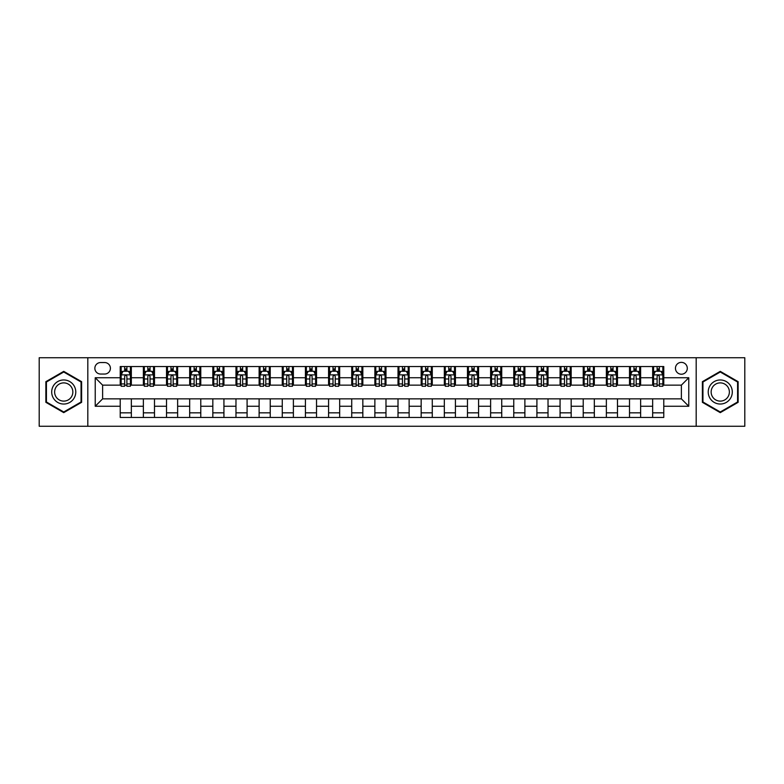 <?xml version="1.0" encoding="UTF-8"?>
<svg xmlns="http://www.w3.org/2000/svg" width="784" height="784" viewBox="0 0 784 784"><rect width="100%" height="100%" fill="white"/><g stroke="black" fill="none" stroke-linecap="round" stroke-linejoin="round"><path stroke-width="1.18" d="M681.374 362.365A5.929 5.929 0 0 0 675.445 368.294A5.929 5.929 0 0 0 681.374 374.223A5.929 5.929 0 0 0 687.294 368.294A5.929 5.929 0 0 0 681.374 362.365M696.182 426.261L744.8 426.261L744.8 357.739L696.182 357.739L696.182 426.261L87.818 426.261L87.818 357.739L39.2 357.739L39.2 426.261L87.818 426.261M100.597 374.037L104.664 374.037A5.743 5.743 0 0 0 110.407 368.294A5.743 5.743 0 0 0 104.664 362.551L100.597 362.551A5.743 5.743 0 0 0 94.854 368.294A5.743 5.743 0 0 0 100.597 374.037M696.182 357.739L87.818 357.739M120.226 406.259L95.227 406.259L95.227 377.741L120.226 377.741L120.226 385.15L102.626 385.15L102.626 398.85L120.226 398.85L120.226 417.46L663.774 417.46L663.774 398.85L681.374 398.85L681.374 385.15L663.774 385.15L663.774 377.741L688.773 377.741L688.773 406.259L663.774 406.259M663.774 377.741L663.774 366.54L120.226 366.54L120.226 377.741M652.66 366.54L652.66 385.15L653.591 385.15M657.11 385.15L659.334 385.15M662.852 385.15L663.774 385.15M652.66 385.15L639.705 385.15M629.513 366.54L629.513 385.15L630.444 385.15M633.962 385.15L636.187 385.15M629.513 385.15L616.547 385.15M606.365 366.54L606.365 385.15L607.296 385.15M610.814 385.15L613.029 385.15M606.365 385.15L593.4 385.15M583.218 366.54L583.218 385.15L584.139 385.15M587.657 385.15L589.882 385.15M583.218 385.15L570.252 385.15M560.07 366.54L560.07 385.15L560.991 385.15M564.509 385.15L566.734 385.15M560.07 385.15L547.105 385.15M536.913 366.54L536.913 385.15L537.844 385.15M541.362 385.15L543.586 385.15M536.913 385.15L523.957 385.15M513.765 366.54L513.765 385.15L514.696 385.15M518.214 385.15L520.439 385.15M513.765 385.15L500.8 385.15M490.617 366.54L490.617 385.15L491.539 385.15M495.067 385.15L497.281 385.15M490.617 385.15L477.652 385.15M467.47 366.54L467.47 385.15L468.391 385.15M471.909 385.15L474.134 385.15M467.47 385.15L454.504 385.15M444.322 366.54L444.322 385.15L445.243 385.15M448.762 385.15L450.986 385.15M444.322 385.15L431.357 385.15M421.165 366.54L421.165 385.15L422.096 385.15M425.614 385.15L427.839 385.15M421.165 385.15L408.209 385.15M398.017 366.54L398.017 385.15L398.948 385.15M402.466 385.15L404.681 385.15M398.017 385.15L385.052 385.15M374.87 366.54L374.87 385.15L375.791 385.15M379.319 385.15L381.534 385.15M374.87 385.15L361.904 385.15M351.722 366.54L351.722 385.15L352.643 385.15M356.161 385.15L358.386 385.15M351.722 385.15L338.757 385.15M328.574 366.54L328.574 385.15L329.496 385.15M333.014 385.15L335.238 385.15M328.574 385.15L315.609 385.15M305.417 366.54L305.417 385.15L306.348 385.15M309.866 385.15L312.091 385.15M305.417 385.15L292.461 385.15M282.269 366.54L282.269 385.15L283.2 385.15M286.719 385.15L288.933 385.15M282.269 385.15L269.304 385.15M259.122 366.54L259.122 385.15L260.043 385.15M263.561 385.15L265.786 385.15M259.122 385.15L246.156 385.15M235.974 366.54L235.974 385.15L236.895 385.15M240.414 385.15L242.638 385.15M235.974 385.15L223.009 385.15M212.827 366.54L212.827 385.15L213.748 385.15M217.266 385.15L219.491 385.15M212.827 385.15L199.861 385.15M189.669 366.54L189.669 385.15L190.6 385.15M194.118 385.15L196.343 385.15M189.669 385.15L176.704 385.15M166.522 366.54L166.522 385.15L167.453 385.15M170.971 385.15L173.186 385.15M166.522 385.15L153.556 385.15M143.374 366.54L143.374 385.15L144.295 385.15M147.813 385.15L150.038 385.15M143.374 385.15L130.409 385.15M120.226 385.15L121.148 385.15M124.666 385.15L126.89 385.15M120.226 398.85L131.34 398.85L131.34 417.46M663.774 398.85L131.34 398.85M131.34 366.54L131.34 385.15M120.226 371.165L121.148 371.165M124.666 371.165L126.89 371.165M130.409 371.165L131.34 371.165M120.226 412.835L131.34 412.835M143.374 398.85L143.374 417.46M154.487 366.54L154.487 385.15M143.374 371.165L144.295 371.165M147.813 371.165L150.038 371.165M153.556 371.165L154.487 371.165M154.487 398.85L154.487 417.46M143.374 412.835L154.487 412.835M166.522 398.85L166.522 417.46M177.635 398.85L177.635 417.46M166.522 412.835L177.635 412.835M177.635 366.54L177.635 385.15M166.522 371.165L167.453 371.165M170.971 371.165L173.186 371.165M176.704 371.165L177.635 371.165M189.669 398.85L189.669 417.46M200.782 398.85L200.782 417.46M189.669 412.835L200.782 412.835M200.782 366.54L200.782 385.15M189.669 371.165L190.6 371.165M194.118 371.165L196.343 371.165M199.861 371.165L200.782 371.165M212.827 398.85L212.827 417.46M223.93 398.85L223.93 417.46M212.827 412.835L223.93 412.835M223.93 366.54L223.93 385.15M212.827 371.165L213.748 371.165M217.266 371.165L219.491 371.165M223.009 371.165L223.93 371.165M235.974 398.85L235.974 417.46M247.087 398.85L247.087 417.46M235.974 412.835L247.087 412.835M247.087 366.54L247.087 385.15M235.974 371.165L236.895 371.165M240.414 371.165L242.638 371.165M246.156 371.165L247.087 371.165M259.122 398.85L259.122 417.46M270.235 398.85L270.235 417.46M259.122 412.835L270.235 412.835M270.235 366.54L270.235 385.15M259.122 371.165L260.043 371.165M263.561 371.165L265.786 371.165M269.304 371.165L270.235 371.165M282.269 398.85L282.269 417.46M293.383 398.85L293.383 417.46M282.269 412.835L293.383 412.835M293.383 366.54L293.383 385.15M282.269 371.165L283.2 371.165M286.719 371.165L288.933 371.165M292.461 371.165L293.383 371.165M305.417 398.85L305.417 417.46M316.53 398.85L316.53 417.46M305.417 412.835L316.53 412.835M316.53 366.54L316.53 385.15M305.417 371.165L306.348 371.165M309.866 371.165L312.091 371.165M315.609 371.165L316.53 371.165M328.574 398.85L328.574 417.46M339.678 398.85L339.678 417.46M328.574 412.835L339.678 412.835M339.678 366.54L339.678 385.15M328.574 371.165L329.496 371.165M333.014 371.165L335.238 371.165M338.757 371.165L339.678 371.165M351.722 398.85L351.722 417.46M362.835 398.85L362.835 417.46M351.722 412.835L362.835 412.835M362.835 366.54L362.835 385.15M351.722 371.165L352.643 371.165M356.161 371.165L358.386 371.165M361.904 371.165L362.835 371.165M374.87 398.85L374.87 417.46M385.983 398.85L385.983 417.46M374.87 412.835L385.983 412.835M385.983 366.54L385.983 385.15M374.87 371.165L375.791 371.165M379.319 371.165L381.534 371.165M385.052 371.165L385.983 371.165M398.017 398.85L398.017 417.46M409.13 398.85L409.13 417.46M398.017 412.835L409.13 412.835M409.13 366.54L409.13 385.15M398.017 371.165L398.948 371.165M402.466 371.165L404.681 371.165M408.209 371.165L409.13 371.165M421.165 398.85L421.165 417.46M432.278 398.85L432.278 417.46M421.165 412.835L432.278 412.835M432.278 366.54L432.278 385.15M421.165 371.165L422.096 371.165M425.614 371.165L427.839 371.165M431.357 371.165L432.278 371.165M444.322 398.85L444.322 417.46M455.426 398.85L455.426 417.46M444.322 412.835L455.426 412.835M455.426 366.54L455.426 385.15M444.322 371.165L445.243 371.165M448.762 371.165L450.986 371.165M454.504 371.165L455.426 371.165M467.47 398.85L467.47 417.46M478.583 398.85L478.583 417.46M467.47 412.835L478.583 412.835M478.583 366.54L478.583 385.15M467.47 371.165L468.391 371.165M471.909 371.165L474.134 371.165M477.652 371.165L478.583 371.165M490.617 398.85L490.617 417.46M501.731 398.85L501.731 417.46M490.617 412.835L501.731 412.835M501.731 366.54L501.731 385.15M490.617 371.165L491.539 371.165M495.067 371.165L497.281 371.165M500.8 371.165L501.731 371.165M513.765 398.85L513.765 417.46M524.878 398.85L524.878 417.46M513.765 412.835L524.878 412.835M524.878 366.54L524.878 385.15M513.765 371.165L514.696 371.165M518.214 371.165L520.439 371.165M523.957 371.165L524.878 371.165M536.913 398.85L536.913 417.46M548.026 398.85L548.026 417.46M536.913 412.835L548.026 412.835M548.026 366.54L548.026 385.15M536.913 371.165L537.844 371.165M541.362 371.165L543.586 371.165M547.105 371.165L548.026 371.165M560.07 398.85L560.07 417.46M571.173 398.85L571.173 417.46M560.07 412.835L571.173 412.835M571.173 366.54L571.173 385.15M560.07 371.165L560.991 371.165M564.509 371.165L566.734 371.165M570.252 371.165L571.173 371.165M583.218 398.85L583.218 417.46M594.331 398.85L594.331 417.46M583.218 412.835L594.331 412.835M594.331 366.54L594.331 385.15M583.218 371.165L584.139 371.165M587.657 371.165L589.882 371.165M593.4 371.165L594.331 371.165M606.365 398.85L606.365 417.46M617.478 398.85L617.478 417.46M606.365 412.835L617.478 412.835M617.478 366.54L617.478 385.15M606.365 371.165L607.296 371.165M610.814 371.165L613.029 371.165M616.547 371.165L617.478 371.165M629.513 398.85L629.513 417.46M640.626 398.85L640.626 417.46M629.513 412.835L640.626 412.835M640.626 366.54L640.626 385.15M629.513 371.165L630.444 371.165M633.962 371.165L636.187 371.165M639.705 371.165L640.626 371.165M652.66 398.85L652.66 417.46M652.66 412.835L663.774 412.835M652.66 371.165L653.591 371.165M657.11 371.165L659.334 371.165M662.852 371.165L663.774 371.165M102.626 385.15L95.227 377.741M102.626 398.85L95.227 406.259M688.773 377.741L681.374 385.15M688.773 406.259L681.374 398.85M63.739 412.639L81.614 402.319L81.614 381.681L63.739 371.361L45.864 381.681L45.864 402.319L63.739 412.639M738.136 381.681L720.261 371.361L702.386 381.681L702.386 402.319L720.261 412.639L738.136 402.319L738.136 381.681M126.89 368.941L124.666 368.941M130.409 383.935L126.89 383.935L126.89 386.257L130.409 386.257L130.409 374.958L128.556 371.253L123 371.253L121.148 374.958L121.148 386.257L124.666 386.257L124.666 383.935L121.148 383.935M121.148 374.958L121.148 366.54M130.409 374.958L130.409 366.54M124.666 371.253L124.666 366.54M126.89 366.54L126.89 371.253M126.89 383.935L126.89 376.349C126.155 374.928 125.411 374.928 124.666 376.349L124.666 383.935M150.038 368.941L147.813 368.941M153.556 383.935L150.038 383.935L150.038 386.257L153.556 386.257L153.556 374.958L151.704 371.253L146.147 371.253L144.295 374.958L144.295 386.257L147.813 386.257L147.813 383.935L144.295 383.935M144.295 374.958L144.295 366.54M153.556 374.958L153.556 366.54M147.813 371.253L147.813 366.54M150.038 366.54L150.038 371.253M150.038 383.935L150.038 376.349C149.303 374.928 148.558 374.928 147.813 376.349L147.813 383.935M173.186 368.941L170.971 368.941M176.704 383.935L173.186 383.935L173.186 386.257L176.704 386.257L176.704 374.958L174.861 371.253L169.305 371.253L167.453 374.958L167.453 386.257L170.971 386.257L170.971 383.935L167.453 383.935M167.453 374.958L167.453 366.54M176.704 374.958L176.704 366.54M170.971 371.253L170.971 366.54M173.186 366.54L173.186 371.253M173.186 383.935L173.186 376.349C172.451 374.928 171.706 374.928 170.971 376.349L170.971 383.935M196.343 368.941L194.118 368.941M199.861 383.935L196.343 383.935L196.343 386.257L199.861 386.257L199.861 374.958L198.009 371.253L192.452 371.253L190.6 374.958L190.6 386.257L194.118 386.257L194.118 383.935L190.6 383.935M190.6 374.958L190.6 366.54M199.861 374.958L199.861 366.54M194.118 371.253L194.118 366.54M196.343 366.54L196.343 371.253M196.343 383.935L196.343 376.349C195.598 374.928 194.863 374.928 194.118 376.349L194.118 383.935M219.491 368.941L217.266 368.941M223.009 383.935L219.491 383.935L219.491 386.257L223.009 386.257L223.009 374.958L221.157 371.253L215.6 371.253L213.748 374.958L213.748 386.257L217.266 386.257L217.266 383.935L213.748 383.935M213.748 374.958L213.748 366.54M223.009 374.958L223.009 366.54M217.266 371.253L217.266 366.54M219.491 366.54L219.491 371.253M219.491 383.935L219.491 376.349C218.746 374.928 218.011 374.928 217.266 376.349L217.266 383.935M74.166 385.983A12.034 12.034 0 0 0 57.722 381.573A12.034 12.034 0 0 0 53.312 398.017A12.034 12.034 0 0 0 69.756 402.427A12.034 12.034 0 0 0 74.166 385.983M71.628 387.443A9.114 9.114 0 0 0 59.182 384.111A9.114 9.114 0 0 0 55.85 396.557A9.114 9.114 0 0 0 68.296 399.889A9.114 9.114 0 0 0 71.628 387.443M63.739 411.992L46.423 401.996L46.423 382.004L63.739 372.008L81.056 382.004L81.056 401.996L63.739 411.992M720.261 404.034A12.034 12.034 0 0 0 732.295 392A12.034 12.034 0 0 0 720.261 379.966A12.034 12.034 0 0 0 708.226 392A12.034 12.034 0 0 0 720.261 404.034M720.261 401.114A9.114 9.114 0 0 0 729.375 392A9.114 9.114 0 0 0 720.261 382.886A9.114 9.114 0 0 0 711.147 392A9.114 9.114 0 0 0 720.261 401.114M702.944 382.004L720.261 372.008L737.577 382.004L737.577 401.996L720.261 411.992L702.944 401.996L702.944 382.004M242.638 368.941L240.414 368.941M246.156 383.935L242.638 383.935L242.638 386.257L246.156 386.257L246.156 374.958L244.304 371.253L238.748 371.253L236.895 374.958L236.895 386.257L240.414 386.257L240.414 383.935L236.895 383.935M236.895 374.958L236.895 366.54M246.156 374.958L246.156 366.54M240.414 371.253L240.414 366.54M242.638 366.54L242.638 371.253M242.638 383.935L242.638 376.349C241.903 374.928 241.158 374.928 240.414 376.349L240.414 383.935M265.786 368.941L263.561 368.941M269.304 383.935L265.786 383.935L265.786 386.257L269.304 386.257L269.304 374.958L267.452 371.253L261.895 371.253L260.043 374.958L260.043 386.257L263.561 386.257L263.561 383.935L260.043 383.935M260.043 374.958L260.043 366.54M269.304 374.958L269.304 366.54M263.561 371.253L263.561 366.54M265.786 366.54L265.786 371.253M265.786 383.935L265.786 376.349C265.051 374.928 264.306 374.928 263.561 376.349L263.561 383.935M288.933 368.941L286.719 368.941M292.461 383.935L288.933 383.935L288.933 386.257L292.461 386.257L292.461 374.958L290.609 371.253L285.053 371.253L283.2 374.958L283.2 386.257L286.719 386.257L286.719 383.935L283.2 383.935M283.2 374.958L283.2 366.54M292.461 374.958L292.461 366.54M286.719 371.253L286.719 366.54M288.933 366.54L288.933 371.253M288.933 383.935L288.933 376.349C288.198 374.928 287.454 374.928 286.719 376.349L286.719 383.935M312.091 368.941L309.866 368.941M315.609 383.935L312.091 383.935L312.091 386.257L315.609 386.257L315.609 374.958L313.757 371.253L308.2 371.253L306.348 374.958L306.348 386.257L309.866 386.257L309.866 383.935L306.348 383.935M306.348 374.958L306.348 366.54M315.609 374.958L315.609 366.54M309.866 371.253L309.866 366.54M312.091 366.54L312.091 371.253M312.091 383.935L312.091 376.349C311.346 374.928 310.611 374.928 309.866 376.349L309.866 383.935M335.238 368.941L333.014 368.941M338.757 383.935L335.238 383.935L335.238 386.257L338.757 386.257L338.757 374.958L336.904 371.253L331.348 371.253L329.496 374.958L329.496 386.257L333.014 386.257L333.014 383.935L329.496 383.935M329.496 374.958L329.496 366.54M338.757 374.958L338.757 366.54M333.014 371.253L333.014 366.54M335.238 366.54L335.238 371.253M335.238 383.935L335.238 376.349C334.494 374.928 333.759 374.928 333.014 376.349L333.014 383.935M358.386 368.941L356.161 368.941M361.904 383.935L358.386 383.935L358.386 386.257L361.904 386.257L361.904 374.958L360.052 371.253L354.495 371.253L352.643 374.958L352.643 386.257L356.161 386.257L356.161 383.935L352.643 383.935M352.643 374.958L352.643 366.54M361.904 374.958L361.904 366.54M356.161 371.253L356.161 366.54M358.386 366.54L358.386 371.253M358.386 383.935L358.386 376.349C357.651 374.928 356.906 374.928 356.161 376.349L356.161 383.935M381.534 368.941L379.319 368.941M385.052 383.935L381.534 383.935L381.534 386.257L385.052 386.257L385.052 374.958L383.2 371.253L377.643 371.253L375.791 374.958L375.791 386.257L379.319 386.257L379.319 383.935L375.791 383.935M375.791 374.958L375.791 366.54M385.052 374.958L385.052 366.54M379.319 371.253L379.319 366.54M381.534 366.54L381.534 371.253M381.534 383.935L381.534 376.349C380.799 374.928 380.054 374.928 379.319 376.349L379.319 383.935M404.681 368.941L402.466 368.941M408.209 383.935L404.681 383.935L404.681 386.257L408.209 386.257L408.209 374.958L406.357 371.253L400.8 371.253L398.948 374.958L398.948 386.257L402.466 386.257L402.466 383.935L398.948 383.935M398.948 374.958L398.948 366.54M408.209 374.958L408.209 366.54M402.466 371.253L402.466 366.54M404.681 366.54L404.681 371.253M404.681 383.935L404.681 376.349C403.946 374.928 403.201 374.928 402.466 376.349L402.466 383.935M427.839 368.941L425.614 368.941M431.357 383.935L427.839 383.935L427.839 386.257L431.357 386.257L431.357 374.958L429.505 371.253L423.948 371.253L422.096 374.958L422.096 386.257L425.614 386.257L425.614 383.935L422.096 383.935M422.096 374.958L422.096 366.54M431.357 374.958L431.357 366.54M425.614 371.253L425.614 366.54M427.839 366.54L427.839 371.253M427.839 383.935L427.839 376.349C427.094 374.928 426.359 374.928 425.614 376.349L425.614 383.935M450.986 368.941L448.762 368.941M454.504 383.935L450.986 383.935L450.986 386.257L454.504 386.257L454.504 374.958L452.652 371.253L447.096 371.253L445.243 374.958L445.243 386.257L448.762 386.257L448.762 383.935L445.243 383.935M445.243 374.958L445.243 366.54M454.504 374.958L454.504 366.54M448.762 371.253L448.762 366.54M450.986 366.54L450.986 371.253M450.986 383.935L450.986 376.349C450.241 374.928 449.506 374.928 448.762 376.349L448.762 383.935M474.134 368.941L471.909 368.941M477.652 383.935L474.134 383.935L474.134 386.257L477.652 386.257L477.652 374.958L475.8 371.253L470.243 371.253L468.391 374.958L468.391 386.257L471.909 386.257L471.909 383.935L468.391 383.935M468.391 374.958L468.391 366.54M477.652 374.958L477.652 366.54M471.909 371.253L471.909 366.54M474.134 366.54L474.134 371.253M474.134 383.935L474.134 376.349C473.399 374.928 472.654 374.928 471.909 376.349L471.909 383.935M497.281 368.941L495.067 368.941M500.8 383.935L497.281 383.935L497.281 386.257L500.8 386.257L500.8 374.958L498.947 371.253L493.391 371.253L491.539 374.958L491.539 386.257L495.067 386.257L495.067 383.935L491.539 383.935M491.539 374.958L491.539 366.54M500.8 374.958L500.8 366.54M495.067 371.253L495.067 366.54M497.281 366.54L497.281 371.253M497.281 383.935L497.281 376.349C496.546 374.928 495.802 374.928 495.067 376.349L495.067 383.935M520.439 368.941L518.214 368.941M523.957 383.935L520.439 383.935L520.439 386.257L523.957 386.257L523.957 374.958L522.105 371.253L516.548 371.253L514.696 374.958L514.696 386.257L518.214 386.257L518.214 383.935L514.696 383.935M514.696 374.958L514.696 366.54M523.957 374.958L523.957 366.54M518.214 371.253L518.214 366.54M520.439 366.54L520.439 371.253M520.439 383.935L520.439 376.349C519.694 374.928 518.949 374.928 518.214 376.349L518.214 383.935M543.586 368.941L541.362 368.941M547.105 383.935L543.586 383.935L543.586 386.257L547.105 386.257L547.105 374.958L545.252 371.253L539.696 371.253L537.844 374.958L537.844 386.257L541.362 386.257L541.362 383.935L537.844 383.935M537.844 374.958L537.844 366.54M547.105 374.958L547.105 366.54M541.362 371.253L541.362 366.54M543.586 366.54L543.586 371.253M543.586 383.935L543.586 376.349C542.842 374.928 542.107 374.928 541.362 376.349L541.362 383.935M566.734 368.941L564.509 368.941M570.252 383.935L566.734 383.935L566.734 386.257L570.252 386.257L570.252 374.958L568.4 371.253L562.843 371.253L560.991 374.958L560.991 386.257L564.509 386.257L564.509 383.935L560.991 383.935M560.991 374.958L560.991 366.54M570.252 374.958L570.252 366.54M564.509 371.253L564.509 366.54M566.734 366.54L566.734 371.253M566.734 383.935L566.734 376.349C565.989 374.928 565.254 374.928 564.509 376.349L564.509 383.935M589.882 368.941L587.657 368.941M593.4 383.935L589.882 383.935L589.882 386.257L593.4 386.257L593.4 374.958L591.548 371.253L585.991 371.253L584.139 374.958L584.139 386.257L587.657 386.257L587.657 383.935L584.139 383.935M584.139 374.958L584.139 366.54M593.4 374.958L593.4 366.54M587.657 371.253L587.657 366.54M589.882 366.54L589.882 371.253M589.882 383.935L589.882 376.349C589.147 374.928 588.402 374.928 587.657 376.349L587.657 383.935M613.029 368.941L610.814 368.941M616.547 383.935L613.029 383.935L613.029 386.257L616.547 386.257L616.547 374.958L614.695 371.253L609.139 371.253L607.296 374.958L607.296 386.257L610.814 386.257L610.814 383.935L607.296 383.935M607.296 374.958L607.296 366.54M616.547 374.958L616.547 366.54M610.814 371.253L610.814 366.54M613.029 366.54L613.029 371.253M613.029 383.935L613.029 376.349C612.294 374.928 611.549 374.928 610.814 376.349L610.814 383.935M636.187 368.941L633.962 368.941M639.705 383.935L636.187 383.935L636.187 386.257L639.705 386.257L639.705 374.958L637.853 371.253L632.296 371.253L630.444 374.958L630.444 386.257L633.962 386.257L633.962 383.935L630.444 383.935M630.444 374.958L630.444 366.54M639.705 374.958L639.705 366.54M633.962 371.253L633.962 366.54M636.187 366.54L636.187 371.253M636.187 383.935L636.187 376.349C635.442 374.928 634.697 374.928 633.962 376.349L633.962 383.935M659.334 368.941L657.11 368.941M662.852 383.935L659.334 383.935L659.334 386.257L662.852 386.257L662.852 374.958L661 371.253L655.444 371.253L653.591 374.958L653.591 386.257L657.11 386.257L657.11 383.935L653.591 383.935M653.591 374.958L653.591 366.54M662.852 374.958L662.852 366.54M657.11 371.253L657.11 366.54M659.334 366.54L659.334 371.253M659.334 383.935L659.334 376.349C658.589 374.928 657.854 374.928 657.11 376.349L657.11 383.935M143.374 406.259L131.34 406.259M143.374 377.741L131.34 377.741M166.522 377.741L154.487 377.741M166.522 406.259L154.487 406.259M189.669 377.741L177.635 377.741M189.669 406.259L177.635 406.259M212.827 377.741L200.782 377.741M212.827 406.259L200.782 406.259M235.974 377.741L223.93 377.741M235.974 406.259L223.93 406.259M259.122 377.741L247.087 377.741M259.122 406.259L247.087 406.259M282.269 377.741L270.235 377.741M282.269 406.259L270.235 406.259M305.417 377.741L293.383 377.741M305.417 406.259L293.383 406.259M328.574 377.741L316.53 377.741M328.574 406.259L316.53 406.259M351.722 377.741L339.678 377.741M351.722 406.259L339.678 406.259M374.87 377.741L362.835 377.741M374.87 406.259L362.835 406.259M398.017 377.741L385.983 377.741M398.017 406.259L385.983 406.259M421.165 377.741L409.13 377.741M421.165 406.259L409.13 406.259M444.322 377.741L432.278 377.741M444.322 406.259L432.278 406.259M467.47 377.741L455.426 377.741M467.47 406.259L455.426 406.259M490.617 377.741L478.583 377.741M490.617 406.259L478.583 406.259M513.765 377.741L501.731 377.741M513.765 406.259L501.731 406.259M536.913 377.741L524.878 377.741M536.913 406.259L524.878 406.259M560.07 377.741L548.026 377.741M560.07 406.259L548.026 406.259M583.218 377.741L571.173 377.741M583.218 406.259L571.173 406.259M606.365 377.741L594.331 377.741M606.365 406.259L594.331 406.259M629.513 377.741L617.478 377.741M629.513 406.259L617.478 406.259M652.66 377.741L640.626 377.741M652.66 406.259L640.626 406.259M130.36 374.87L121.197 374.87M121.148 371.479L122.892 371.479M128.664 371.479L130.409 371.479M124.666 378.976L121.148 378.976M130.409 378.976L126.89 378.976M126.89 370.126L124.666 370.126M153.517 374.87L144.344 374.87M144.295 371.479L146.04 371.479M151.822 371.479L153.556 371.479M147.813 378.976L144.295 378.976M153.556 378.976L150.038 378.976M150.038 370.126L147.813 370.126M176.665 374.87L167.492 374.87M167.453 371.479L169.187 371.479M174.969 371.479L176.704 371.479M170.971 378.976L167.453 378.976M176.704 378.976L173.186 378.976M173.186 370.126L170.971 370.126M199.812 374.87L190.649 374.87M190.6 371.479L192.335 371.479M198.117 371.479L199.861 371.479M194.118 378.976L190.6 378.976M199.861 378.976L196.343 378.976M196.343 370.126L194.118 370.126M222.96 374.87L213.797 374.87M213.748 371.479L215.492 371.479M221.264 371.479L223.009 371.479M217.266 378.976L213.748 378.976M223.009 378.976L219.491 378.976M219.491 370.126L217.266 370.126M246.107 374.87L236.944 374.87M236.895 371.479L238.64 371.479M244.412 371.479L246.156 371.479M240.414 378.976L236.895 378.976M246.156 378.976L242.638 378.976M242.638 370.126L240.414 370.126M269.265 374.87L260.092 374.87M260.043 371.479L261.787 371.479M267.569 371.479L269.304 371.479M263.561 378.976L260.043 378.976M269.304 378.976L265.786 378.976M265.786 370.126L263.561 370.126M292.412 374.87L283.24 374.87M283.2 371.479L284.935 371.479M290.717 371.479L292.461 371.479M286.719 378.976L283.2 378.976M292.461 378.976L288.933 378.976M288.933 370.126L286.719 370.126M315.56 374.87L306.397 374.87M306.348 371.479L308.083 371.479M313.865 371.479L315.609 371.479M309.866 378.976L306.348 378.976M315.609 378.976L312.091 378.976M312.091 370.126L309.866 370.126M338.708 374.87L329.545 374.87M329.496 371.479L331.24 371.479M337.012 371.479L338.757 371.479M333.014 378.976L329.496 378.976M338.757 378.976L335.238 378.976M335.238 370.126L333.014 370.126M361.855 374.87L352.692 374.87M352.643 371.479L354.388 371.479M360.16 371.479L361.904 371.479M356.161 378.976L352.643 378.976M361.904 378.976L358.386 378.976M358.386 370.126L356.161 370.126M385.013 374.87L375.84 374.87M375.791 371.479L377.535 371.479M383.317 371.479L385.052 371.479M379.319 378.976L375.791 378.976M385.052 378.976L381.534 378.976M381.534 370.126L379.319 370.126M408.16 374.87L398.987 374.87M398.948 371.479L400.683 371.479M406.465 371.479L408.209 371.479M402.466 378.976L398.948 378.976M408.209 378.976L404.681 378.976M404.681 370.126L402.466 370.126M431.308 374.87L422.145 374.87M422.096 371.479L423.84 371.479M429.612 371.479L431.357 371.479M425.614 378.976L422.096 378.976M431.357 378.976L427.839 378.976M427.839 370.126L425.614 370.126M454.455 374.87L445.292 374.87M445.243 371.479L446.988 371.479M452.76 371.479L454.504 371.479M448.762 378.976L445.243 378.976M454.504 378.976L450.986 378.976M450.986 370.126L448.762 370.126M477.603 374.87L468.44 374.87M468.391 371.479L470.135 371.479M475.917 371.479L477.652 371.479M471.909 378.976L468.391 378.976M477.652 378.976L474.134 378.976M474.134 370.126L471.909 370.126M500.76 374.87L491.588 374.87M491.539 371.479L493.283 371.479M499.065 371.479L500.8 371.479M495.067 378.976L491.539 378.976M500.8 378.976L497.281 378.976M497.281 370.126L495.067 370.126M523.908 374.87L514.735 374.87M514.696 371.479L516.431 371.479M522.213 371.479L523.957 371.479M518.214 378.976L514.696 378.976M523.957 378.976L520.439 378.976M520.439 370.126L518.214 370.126M547.056 374.87L537.893 374.87M537.844 371.479L539.588 371.479M545.36 371.479L547.105 371.479M541.362 378.976L537.844 378.976M547.105 378.976L543.586 378.976M543.586 370.126L541.362 370.126M570.203 374.87L561.04 374.87M560.991 371.479L562.736 371.479M568.508 371.479L570.252 371.479M564.509 378.976L560.991 378.976M570.252 378.976L566.734 378.976M566.734 370.126L564.509 370.126M593.351 374.87L584.188 374.87M584.139 371.479L585.883 371.479M591.665 371.479L593.4 371.479M587.657 378.976L584.139 378.976M593.4 378.976L589.882 378.976M589.882 370.126L587.657 370.126M616.508 374.87L607.335 374.87M607.296 371.479L609.031 371.479M614.813 371.479L616.547 371.479M610.814 378.976L607.296 378.976M616.547 378.976L613.029 378.976M613.029 370.126L610.814 370.126M639.656 374.87L630.483 374.87M630.444 371.479L632.178 371.479M637.96 371.479L639.705 371.479M633.962 378.976L630.444 378.976M639.705 378.976L636.187 378.976M636.187 370.126L633.962 370.126M662.803 374.87L653.64 374.87M653.591 371.479L655.336 371.479M661.108 371.479L662.852 371.479M657.11 378.976L653.591 378.976M662.852 378.976L659.334 378.976M659.334 370.126L657.11 370.126"/></g></svg>
